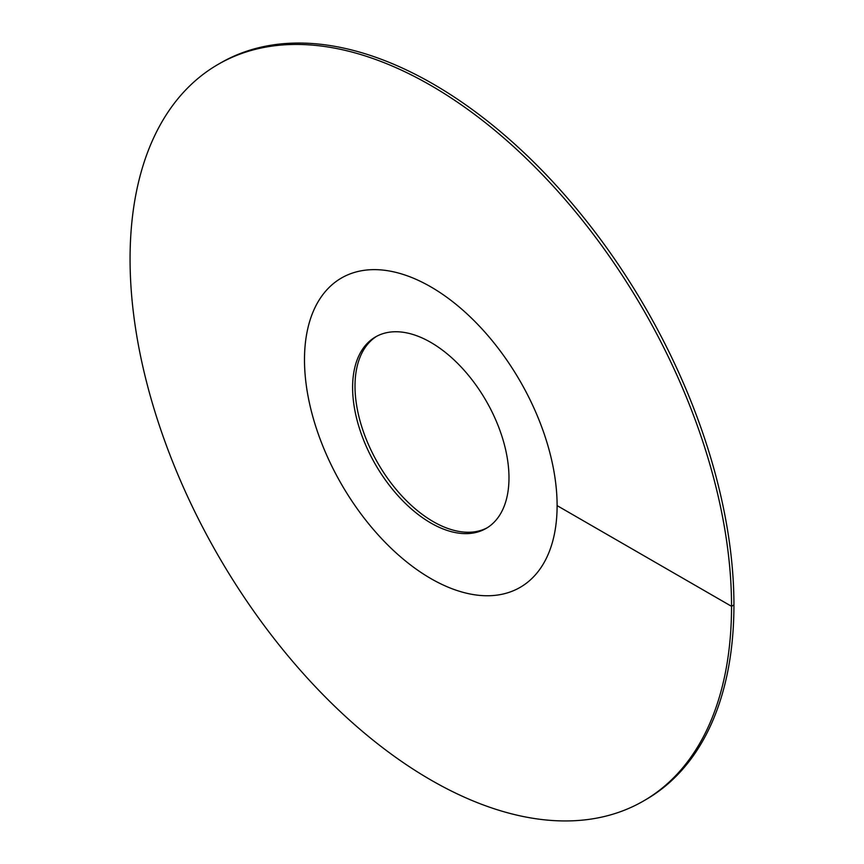 <?xml version="1.0" encoding="UTF-8"?>
<svg xmlns="http://www.w3.org/2000/svg" width="864" height="864" viewBox="0 0 864 864"><rect width="100%" height="100%" fill="white"/><g stroke="black" fill="none" stroke-linecap="round" stroke-linejoin="round"><path stroke-width="1.3" d="M430.801 578.545A178.632 103.129 -120 0 0 520.106 587.39A178.632 103.129 -120 0 0 547.495 444.258A178.632 103.129 -120 0 0 430.801 286.848A178.632 103.129 60 0 0 341.485 278.003A178.632 103.129 -120 0 0 304.484 359.77A178.632 103.129 60 0 0 382.46 539.536A178.632 103.129 60 0 0 520.106 587.39A178.632 103.129 60 0 0 557.107 505.624A178.632 103.129 -120 0 0 479.131 325.858A178.632 103.129 -120 0 0 341.485 278.003A178.632 103.129 60 0 0 314.107 421.135A178.632 103.129 60 0 0 430.801 578.545M430.801 522.979A110.581 63.839 60 0 1 358.56 425.542A110.581 63.839 60 0 1 375.505 336.928A110.581 63.839 60 0 1 430.801 342.403A110.581 63.839 -120 0 1 503.032 439.852A110.581 63.839 -120 0 1 486.086 528.455A110.581 63.839 -120 0 1 430.801 522.979M376.726 336.258A110.581 63.839 60 0 0 361.292 425.25A110.581 63.839 60 0 0 433.199 521.597A110.581 63.839 -120 0 0 487.274 527.742M557.107 505.624L731.538 606.323A425.304 245.549 -120 0 0 545.886 178.308A425.304 245.549 -120 0 0 218.149 64.368A425.304 245.549 -120 0 0 130.064 259.07A425.304 245.549 60 0 0 315.706 687.074A425.304 245.549 60 0 0 643.453 801.025A425.304 245.549 60 0 0 731.538 606.323L733.936 604.93A425.304 245.549 -120 0 0 548.294 176.926A425.304 245.549 -120 0 0 220.547 62.975L218.149 64.368M733.936 604.93A425.304 245.549 60 0 1 645.851 799.632L643.453 801.025"/></g></svg>
